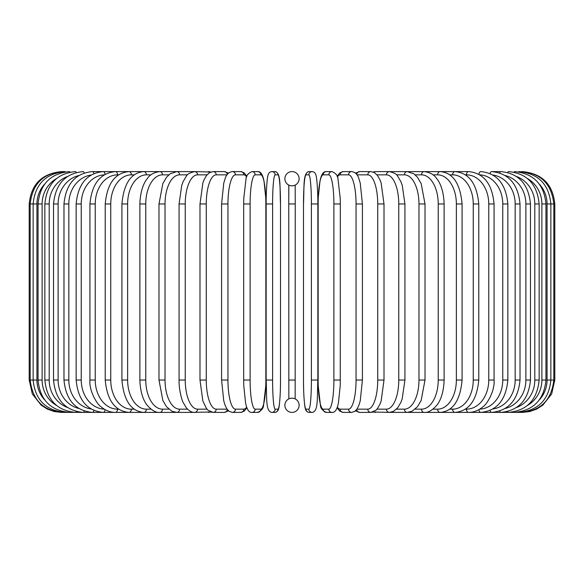 <?xml version="1.0" encoding="UTF-8"?>
<svg xmlns="http://www.w3.org/2000/svg" width="584" height="584" viewBox="0 0 584 584"><rect width="100%" height="100%" fill="white"/><g stroke="black" fill="none" stroke-linecap="round" stroke-linejoin="round"><path stroke-width="0.88" d="M288.766 185.07L288.766 203.969L288.839 185.106M288.832 398.901L288.766 203.969L295.234 203.969L295.161 398.894M292.584 398.179L292 398.157A7.117 7.117 0 0 0 284.882 405.274A7.117 7.117 0 0 0 292 412.399A3.234 3.234 0 0 1 291.993 412.399A3.234 3.234 0 0 0 292.007 412.399A7.117 7.117 0 0 0 299.118 405.274A7.117 7.117 0 0 0 292 398.157L291.394 398.179M291.993 171.601A3.234 3.234 0 0 1 292.007 171.601A3.234 3.234 0 0 0 291.993 171.601A7.117 7.117 0 0 0 284.882 178.726A7.117 7.117 0 0 0 292 185.843A7.117 7.117 0 0 0 299.118 178.726A7.117 7.117 0 0 0 292 171.601M293.694 398.361L293.161 398.251M295.168 185.099L295.234 203.969M290.306 185.639L290.839 185.748M291.416 185.822L292.606 185.822M293.19 185.741L293.723 185.632M290.81 398.259L290.277 398.368M29.2 203.969L36.945 203.969L36.945 380.031L29.2 380.031L29.2 203.969C31.12 184.31 41.902 173.521 61.561 171.601L61.561 171.616M61.561 412.384L192.961 412.399A3.234 2.803 90 0 0 193.538 412.326M62.51 171.711L62.444 171.601C43.143 173.229 32.39 184.018 30.186 203.969L30.186 380.031C32.456 400.047 43.209 410.829 62.444 412.399L62.51 412.289M44.654 184.099A29.127 28.689 90 0 0 36.945 203.969M65.291 171.886A3.234 0.562 -90 0 0 65.065 171.601L62.444 171.601M36.945 380.031A29.127 28.689 90 0 0 44.654 399.901M65.291 412.114A3.234 0.562 90 0 1 65.065 412.399C45.698 410.501 35.062 399.719 33.142 380.031L33.142 203.969C35.062 184.281 45.698 173.499 65.065 171.601M38.048 203.969L42.121 203.969L42.121 380.031L38.048 380.031L38.048 203.969C39.96 184.245 50.421 173.463 69.416 171.601A3.234 0.839 -90 0 1 69.883 172.149M56.509 178.551A29.127 28.134 90 0 0 42.121 203.969M42.121 380.031A29.127 28.134 90 0 0 56.509 405.449M69.883 411.851A3.234 0.839 90 0 1 69.416 412.399C50.421 410.537 39.96 399.755 38.048 380.031M44.851 203.969L49.195 203.969L49.195 380.031L44.851 380.031L44.851 203.969C46.778 184.194 56.976 173.412 75.46 171.601A3.234 1.11 -90 0 1 76.227 172.499M67.496 176.485A29.127 27.375 90 0 0 49.195 203.969M49.195 380.031A29.127 27.375 90 0 0 67.496 407.515M76.227 411.501A3.234 1.11 90 0 1 75.46 412.399C56.976 410.589 46.778 399.806 44.851 380.031M53.516 203.969L58.123 203.969L58.123 380.031L53.516 380.031L53.516 203.969C55.444 184.128 65.32 173.338 83.154 171.601A3.234 1.365 -90 0 1 84.271 172.966M78.855 175.521A29.127 26.397 90 0 0 58.123 203.969M58.123 380.031A29.127 26.397 90 0 0 78.855 408.479M84.271 411.034A3.234 1.365 90 0 1 83.154 412.399C65.32 410.661 55.444 399.872 53.516 380.031M63.977 203.969L68.832 203.969L68.832 380.031L63.977 380.031L63.977 203.969C65.897 184.033 75.387 173.244 92.44 171.601A3.234 1.621 -90 0 1 93.922 173.565M91.06 175.047A29.127 25.229 90 0 0 68.832 203.969M68.832 380.031A29.127 25.229 90 0 0 91.06 408.953M93.922 410.435A3.234 1.621 90 0 1 92.44 412.399C75.387 410.756 65.897 399.967 63.977 380.031M76.139 203.969L81.234 203.969L81.234 380.031L76.139 380.031L76.139 203.969C78.066 183.923 87.096 173.134 103.237 171.601L92.44 171.601M104.28 174.857A29.127 23.864 90 0 0 81.234 203.969M105.076 174.39A3.234 1.854 -90 0 0 103.237 171.601L115.479 171.601A3.234 2.08 -90 0 1 117.559 174.842A29.127 22.316 90 0 0 95.243 203.969L95.243 380.031L89.929 380.031L89.929 203.969L95.243 203.969M81.234 380.031A29.127 23.864 90 0 0 104.28 409.143M105.076 409.61A3.234 1.854 90 0 1 103.237 412.399C87.096 410.866 78.066 400.076 76.139 380.031M118.61 174.842L117.559 174.842M95.243 380.031A29.127 22.316 90 0 0 117.559 409.158L118.61 409.158M117.559 409.158A3.234 2.08 90 0 1 115.479 412.399C110.259 412.392 105.419 410.486 100.944 406.683C97.492 404.756 89.002 391.441 89.929 380.031M105.222 203.969L110.748 203.969L110.748 380.031L105.222 380.031L105.222 203.969C107.127 183.617 115.07 172.827 129.057 171.601L115.479 171.601C100.36 172.995 91.841 183.785 89.929 203.969M134.218 174.842L131.349 174.842A29.127 20.593 90 0 0 110.748 203.969M131.349 174.842A3.234 2.285 -90 0 0 129.057 171.601L143.876 171.601A3.234 2.482 -90 0 1 146.358 174.842A29.127 18.724 90 0 0 127.633 203.969L127.633 380.031L121.917 380.031L121.917 203.969L127.633 203.969M110.748 380.031A29.127 20.593 90 0 0 131.349 409.158L134.218 409.158M131.349 409.158A3.234 2.285 90 0 1 129.057 412.399C115.07 411.173 107.127 400.39 105.222 380.031M151 174.842L146.358 174.842M127.633 380.031A29.127 18.724 90 0 0 146.358 409.158L151 409.158M146.358 409.158A3.234 2.482 90 0 1 143.876 412.399C131.115 411.384 123.793 400.595 121.917 380.031M139.883 203.969L145.774 203.969L145.774 380.031L139.883 380.031L139.883 203.969C140.284 188.909 145.131 181.098 147.292 178.624C149.869 174.645 154.045 172.309 159.826 171.601L143.876 171.601C131.115 172.616 123.793 183.405 121.917 203.969M168.82 174.842L162.476 174.842A29.127 16.71 90 0 0 145.774 203.969M162.476 174.842A3.234 2.65 -90 0 0 159.826 171.601L176.784 171.601A3.234 2.803 -90 0 1 179.587 174.842A29.127 14.563 90 0 0 165.024 203.969L165.024 380.031L158.979 380.031L158.979 203.969L165.024 203.969M145.774 380.031A29.127 16.71 90 0 0 162.476 409.158L168.82 409.158M162.476 409.158A3.234 2.65 90 0 1 159.826 412.399C156.074 412.873 151.862 410.494 147.204 405.259C145.153 402.88 140.299 395.164 139.883 380.031M187.544 174.842L179.587 174.842M165.024 380.031A29.127 14.563 90 0 0 179.587 409.158L187.544 409.158M193.538 171.674A3.234 2.803 -90 0 0 192.961 171.601L194.611 171.601A3.234 2.935 -90 0 1 197.545 174.842A29.127 12.308 90 0 0 185.237 203.969L185.237 380.031L179.069 380.031L179.069 203.969L185.237 203.969M179.587 409.158A3.234 2.803 90 0 1 176.784 412.399L171.973 411.267L166.528 406.741L162.87 400.544L158.979 380.031M207.006 174.842L197.545 174.842M185.237 380.031A29.127 12.308 90 0 0 197.545 409.158L207.006 409.158M210.138 172.324A3.234 2.935 -90 0 0 208.291 171.601L210.89 172.01L194.611 171.601C189.464 172.922 186.683 174.477 186.267 176.273L183.128 181.653L181.785 185.186L179.069 203.969M210.138 411.676A3.234 2.935 90 0 1 208.291 412.399L210.89 411.99L193.837 412.362M197.545 409.158A3.234 2.935 90 0 1 194.611 412.399C191.895 412.574 189.114 411.019 186.267 407.727L183.186 402.486C182.405 401.624 178.799 390.47 179.069 380.031M199.991 203.969L206.269 203.969L206.269 380.031L199.991 380.031L199.991 203.969L202.874 182.931L203.955 180.033L206.459 175.536L209.517 172.66L213.189 171.601A3.234 3.044 -90 0 1 216.226 174.842A29.127 9.964 90 0 0 206.269 203.969M227.059 174.842L216.226 174.842M206.269 380.031A29.127 9.964 90 0 0 216.226 409.158L227.059 409.158M227.286 174.528A3.234 3.044 -90 0 0 224.256 171.601L228.585 173.105L224.256 171.601L213.189 171.601M227.286 409.472A3.234 3.044 90 0 1 224.256 412.399L228.585 410.895M216.226 409.158A3.234 3.044 90 0 1 213.189 412.399L210.89 411.99M221.694 203.969L227.95 203.969L227.95 380.031L221.584 380.031L221.584 203.969L223.745 183.157L225.125 178.646C226.373 174.47 228.782 172.119 232.359 171.601A3.234 3.124 -90 0 1 235.483 174.842A29.127 7.541 90 0 0 227.95 203.969M246.645 176.901A29.127 7.541 90 0 0 243.864 174.842L235.483 174.842M227.95 380.031A29.127 7.541 90 0 0 235.483 409.158L243.864 409.158A29.127 7.541 90 0 0 246.645 407.099M243.864 174.842A3.234 3.124 -90 0 0 240.732 171.601L232.359 171.601M243.864 409.158A3.234 3.124 90 0 1 240.732 412.399L244.207 411.143L246.886 407.749M235.483 409.158A3.234 3.124 90 0 1 232.359 412.399L240.732 412.399M243.74 203.969L250.113 203.969L250.113 380.031L243.74 380.031M250.113 380.031A29.127 5.059 90 0 0 255.172 409.158L260.793 409.158A29.127 5.059 90 0 0 265.851 380.031L265.851 203.969A29.127 5.059 90 0 0 260.793 174.842L255.172 174.842A29.127 5.059 90 0 0 250.113 203.969M255.172 174.842A3.234 3.19 -90 0 0 251.989 171.601C247.988 173.353 245.988 175.864 245.995 179.135L243.783 198.261L243.689 203.969L243.689 380.031L243.783 385.703L245.608 403.216L246.484 406.603C247.828 410.742 249.66 412.676 251.989 412.399L257.602 412.399A3.234 3.19 90 0 0 260.793 409.158M260.793 174.842A3.234 3.19 -90 0 0 257.602 171.601L251.989 171.601M255.172 409.158A3.234 3.19 90 0 1 251.989 412.399M272.604 380.031A29.127 2.54 90 0 0 275.137 409.158L277.962 409.158A29.127 2.54 90 0 0 280.502 380.031L280.502 203.969A29.127 2.54 90 0 0 277.962 174.842A3.234 3.227 -90 0 0 274.736 171.601L271.918 171.601C269.633 171.798 268.282 173.273 267.859 176.04C267.611 175.368 266.048 187.873 266.143 203.969L272.604 203.969L272.604 380.031L266.143 380.031L266.151 203.969C266.048 187.873 267.611 175.368 267.859 176.04C268.282 173.273 269.633 171.798 271.918 171.601A3.234 3.227 -90 0 1 275.137 174.842A29.127 2.54 90 0 0 272.604 203.969M275.137 409.158A3.234 3.227 90 0 1 271.918 412.399C265.355 411.793 267.005 397.456 266.143 380.031L266.143 203.969M277.962 174.842L275.137 174.842M280.502 203.969L280.502 203.969C279.648 186.544 281.298 172.207 274.736 171.601C281.298 172.207 279.648 186.544 280.51 203.969L280.502 380.031C280.605 396.127 279.043 408.632 278.794 407.961C278.371 410.727 277.02 412.202 274.736 412.399A3.234 3.227 90 0 0 277.962 409.158M295.234 380.031L288.766 380.031M311.396 203.969L317.857 203.969L317.857 380.031L311.396 380.031L311.396 203.969A29.127 2.54 -90 0 0 308.863 174.842L306.038 174.842A29.127 2.54 -90 0 0 303.498 203.969L303.498 380.031A29.127 2.54 -90 0 0 306.038 409.158L308.863 409.158A29.127 2.54 -90 0 0 311.396 380.031M308.863 409.158A3.234 3.227 -90 0 0 312.082 412.399C318.645 411.793 316.995 397.456 317.857 380.031L317.857 203.969C317.952 187.873 316.389 175.368 316.141 176.04C315.718 173.273 314.367 171.798 312.082 171.601A3.234 3.227 90 0 0 308.863 174.842M317.857 203.969C317.952 187.873 316.389 175.368 316.141 176.04C315.718 173.273 314.367 171.798 312.082 171.601L309.264 171.601A3.234 3.227 90 0 0 306.038 174.842M312.082 412.399L309.264 412.399C306.98 412.202 305.629 410.727 305.206 407.961C304.957 408.632 303.395 396.127 303.49 380.031L303.498 203.969C304.352 186.544 302.702 172.207 309.264 171.601M303.49 380.031C303.395 396.127 304.957 408.632 305.206 407.961C305.629 410.727 306.98 412.202 309.264 412.399A3.234 3.227 -90 0 1 306.038 409.158M340.26 380.031L340.311 203.969L340.216 198.261L338.005 179.135C338.012 175.864 336.012 173.353 332.011 171.601A3.234 3.19 90 0 0 328.828 174.842L323.207 174.842A29.127 5.059 -90 0 0 318.149 203.969L318.149 380.031A29.127 5.059 -90 0 0 323.207 409.158L328.828 409.158A29.127 5.059 -90 0 0 333.887 380.031L333.887 203.969L340.26 203.969M333.887 203.969A29.127 5.059 -90 0 0 328.828 174.842M328.828 409.158A3.234 3.19 -90 0 0 332.011 412.399C334.34 412.676 336.172 410.742 337.516 406.603L338.392 403.216L340.216 385.703L340.311 380.031L333.887 380.031M332.011 171.601L326.398 171.601A3.234 3.19 90 0 0 323.207 174.842M326.398 171.601C324.069 171.324 322.237 173.258 320.893 177.397L320.017 180.785L318.192 198.297L318.097 203.969L318.097 380.031L318.2 385.739L320.404 404.865C320.397 408.136 322.397 410.647 326.398 412.399A3.234 3.19 -90 0 1 323.207 409.158M337.355 407.099A29.127 7.541 -90 0 0 340.136 409.158L348.517 409.158A29.127 7.541 -90 0 0 356.05 380.031L356.05 203.969L362.416 203.969L360.255 183.157L358.875 178.646C357.627 174.47 355.218 172.119 351.641 171.601A3.234 3.124 90 0 0 348.517 174.842L340.136 174.842A29.127 7.541 -90 0 0 337.355 176.901M356.05 203.969A29.127 7.541 -90 0 0 348.517 174.842M362.306 380.031L356.05 380.031M351.641 171.601L343.268 171.601A3.234 3.124 90 0 0 340.136 174.842M337.114 407.749L339.793 411.143L343.268 412.399A3.234 3.124 -90 0 1 340.136 409.158M343.268 412.399L351.641 412.399A3.234 3.124 -90 0 1 348.517 409.158M356.941 409.158L367.774 409.158A29.127 9.964 -90 0 0 377.731 380.031L377.731 203.969L384.009 203.969L381.126 182.931L380.045 180.033L377.541 175.536L374.483 172.66L370.811 171.601A3.234 3.044 90 0 0 367.774 174.842L356.941 174.842M377.731 203.969A29.127 9.964 -90 0 0 367.774 174.842M384.009 203.969L384.009 380.031L377.731 380.031M370.811 171.601L359.744 171.601A3.234 3.044 90 0 0 356.714 174.528M355.415 410.895L359.744 412.399A3.234 3.044 -90 0 1 356.714 409.472M359.744 412.399L370.811 412.399A3.234 3.044 -90 0 1 367.774 409.158M376.994 409.158L386.455 409.158A29.127 12.308 -90 0 0 398.762 380.031L398.762 203.969L404.931 203.969L402.215 185.186L400.872 181.653L397.733 176.273C397.317 174.477 394.536 172.922 389.389 171.601A3.234 2.935 90 0 0 386.455 174.842L376.994 174.842M398.762 203.969A29.127 12.308 -90 0 0 386.455 174.842M404.931 203.969L404.931 380.031L398.762 380.031M390.462 171.674A3.234 2.803 90 0 1 391.039 171.601L375.709 171.601A3.234 2.935 90 0 0 373.862 172.324M384.009 380.031L381.155 400.967L380.082 403.887L377.563 408.435L375.87 410.311L370.811 412.399L373.11 411.99L375.709 412.399A3.234 2.935 -90 0 1 373.862 411.676M373.11 411.99L389.389 412.399A3.234 2.935 -90 0 1 386.455 409.158M396.456 409.158L404.413 409.158A29.127 14.563 -90 0 0 418.976 380.031L418.976 203.969L425.021 203.969L421.137 183.478L417.392 177.156L413.844 173.798L407.216 171.601A3.234 2.803 90 0 0 404.413 174.842L396.456 174.842M418.976 203.969A29.127 14.563 -90 0 0 404.413 174.842M425.021 203.969L425.021 380.031L418.976 380.031M404.931 380.031L402.164 398.96L400.814 402.486L397.733 407.727L393.492 411.37L389.389 412.399L391.039 412.399A3.234 2.803 -90 0 1 390.462 412.326M522.439 412.384L407.216 412.399A3.234 2.803 -90 0 1 404.413 409.158M415.18 409.158L421.524 409.158A29.127 16.71 -90 0 0 438.226 380.031L438.226 203.969L444.117 203.969C443.716 188.909 438.869 181.098 436.708 178.624C434.131 174.645 429.955 172.309 424.174 171.601A3.234 2.65 90 0 0 421.524 174.842L415.18 174.842M438.226 203.969A29.127 16.71 -90 0 0 421.524 174.842M444.117 203.969L444.117 380.031L438.226 380.031M444.117 380.031C443.701 395.164 438.847 402.88 436.796 405.259C432.138 410.494 427.926 412.873 424.174 412.399A3.234 2.65 -90 0 1 421.524 409.158M432.999 409.158L437.642 409.158A29.127 18.724 -90 0 0 456.367 380.031L456.367 203.969L462.083 203.969C460.207 183.405 452.885 172.616 440.124 171.601A3.234 2.482 90 0 0 437.642 174.842L432.999 174.842M456.367 203.969A29.127 18.724 -90 0 0 437.642 174.842M462.083 203.969L462.083 380.031L456.367 380.031M462.083 380.031C460.207 400.595 452.885 411.384 440.124 412.399A3.234 2.482 -90 0 1 437.642 409.158M449.782 409.158L452.651 409.158A29.127 20.593 -90 0 0 473.252 380.031L473.252 203.969L478.778 203.969C476.873 183.617 468.93 172.827 454.943 171.601A3.234 2.285 90 0 0 452.651 174.842L449.782 174.842M473.252 203.969A29.127 20.593 -90 0 0 452.651 174.842M478.778 203.969L478.778 380.031L473.252 380.031M478.778 380.031C476.873 400.39 468.93 411.173 454.943 412.399A3.234 2.285 -90 0 1 452.651 409.158M465.39 409.158L466.441 409.158A29.127 22.316 -90 0 0 488.757 380.031L488.757 203.969L494.071 203.969C492.159 183.785 483.64 172.995 468.521 171.601A3.234 2.08 90 0 0 466.441 174.842L465.39 174.842M488.757 203.969A29.127 22.316 -90 0 0 466.441 174.842M494.071 203.969L494.071 380.031L488.757 380.031M494.071 380.031C494.998 391.441 486.509 404.756 483.056 406.683C478.581 410.486 473.741 412.392 468.521 412.399A3.234 2.08 -90 0 1 466.441 409.158M479.719 409.143A29.127 23.864 -90 0 0 502.766 380.031L502.766 203.969L507.861 203.969C505.934 183.923 496.904 173.134 480.763 171.601A3.234 1.854 90 0 0 478.924 174.39M502.766 203.969A29.127 23.864 -90 0 0 479.719 174.857M507.861 203.969L507.861 380.031L502.766 380.031M507.861 380.031C505.934 400.076 496.904 410.866 480.763 412.399A3.234 1.854 -90 0 1 478.924 409.61M492.94 408.953A29.127 25.229 -90 0 0 515.168 380.031L515.168 203.969L520.023 203.969C518.103 184.033 508.613 173.244 491.56 171.601A3.234 1.621 90 0 0 490.078 173.565M515.168 203.969A29.127 25.229 -90 0 0 492.94 175.047M520.023 203.969L520.023 380.031L515.168 380.031M520.023 380.031C518.103 399.967 508.613 410.756 491.56 412.399A3.234 1.621 -90 0 1 490.078 410.435M505.145 408.479A29.127 26.397 -90 0 0 525.877 380.031L525.877 203.969L530.484 203.969C528.556 184.128 518.68 173.338 500.846 171.601A3.234 1.365 90 0 0 499.729 172.966M525.877 203.969A29.127 26.397 -90 0 0 505.145 175.521M530.484 203.969L530.484 380.031L525.877 380.031M530.484 380.031C528.556 399.872 518.68 410.661 500.846 412.399A3.234 1.365 -90 0 1 499.729 411.034M516.504 407.515A29.127 27.375 -90 0 0 534.805 380.031L534.805 203.969L539.149 203.969C537.222 184.194 527.024 173.412 508.54 171.601A3.234 1.11 90 0 0 507.773 172.499M534.805 203.969A29.127 27.375 -90 0 0 516.504 176.485M539.149 203.969L539.149 380.031L534.805 380.031M539.149 380.031C537.222 399.806 527.024 410.589 508.54 412.399A3.234 1.11 -90 0 1 507.773 411.501M527.491 405.449A29.127 28.134 -90 0 0 541.879 380.031L541.879 203.969L545.952 203.969C544.04 184.245 533.579 173.463 514.584 171.601A3.234 0.839 90 0 0 514.117 172.149M541.879 203.969A29.127 28.134 -90 0 0 527.491 178.551M545.952 203.969L545.952 380.031L541.879 380.031M545.952 380.031C544.04 399.755 533.579 410.537 514.584 412.399A3.234 0.839 -90 0 1 514.117 411.851M539.346 399.901A29.127 28.689 -90 0 0 547.055 380.031L547.055 203.969L554.8 203.969C552.88 184.31 542.098 173.521 522.439 171.601L522.439 171.616M554.8 203.969L554.8 380.031L550.858 380.031L550.858 203.969C548.938 184.281 538.302 173.499 518.935 171.601A3.234 0.562 90 0 0 518.709 171.886M547.055 203.969A29.127 28.689 -90 0 0 539.346 184.099M518.709 412.114A3.234 0.562 -90 0 0 518.935 412.399C538.302 410.501 548.938 399.719 550.858 380.031L547.055 380.031M521.49 412.289L521.556 412.399C540.791 410.829 551.544 400.047 553.814 380.031L553.814 203.969C551.61 184.018 540.857 173.229 521.556 171.601L521.49 171.711M61.561 412.399L54.254 411.559L47.326 409.099L41.128 405.128L32.332 393.93L29.2 380.031M158.979 203.969L162.863 183.478L166.608 177.156L170.156 173.798L176.784 171.601L193.837 171.638M199.991 380.031L202.845 400.967L206.437 408.435L208.13 410.311L213.189 412.399L224.256 412.399M240.732 171.601L243.988 172.696L246.886 176.251M232.359 412.399L229.103 411.304L226.913 408.939L225.117 405.325L223.73 400.792L221.584 380.031M257.602 171.601C259.931 171.324 261.763 173.258 263.107 177.397L263.983 180.785L265.808 198.297L265.902 203.969L265.902 380.031L265.8 385.739L263.596 404.865C263.603 408.136 261.603 410.647 257.602 412.399M280.51 380.031C280.605 396.127 279.043 408.632 278.794 407.961C278.371 410.727 277.02 412.202 274.736 412.399L271.918 412.399M332.011 412.399L326.398 412.399M362.416 203.969L362.416 380.031L360.27 400.792L358.883 405.325L357.087 408.939L354.897 411.304L351.641 412.399M343.268 171.601L340.012 172.696L337.114 176.251M359.744 171.601L355.415 173.105L359.744 171.601M375.709 171.601L373.11 172.01M390.163 171.638L468.521 171.601M425.021 380.031L421.13 400.544L417.472 406.741L412.027 411.267L407.216 412.399L390.163 412.362M491.56 171.601L500.846 171.601M522.439 412.399L529.746 411.559L536.674 409.099L542.872 405.128L551.668 393.93L554.8 380.031"/></g></svg>
